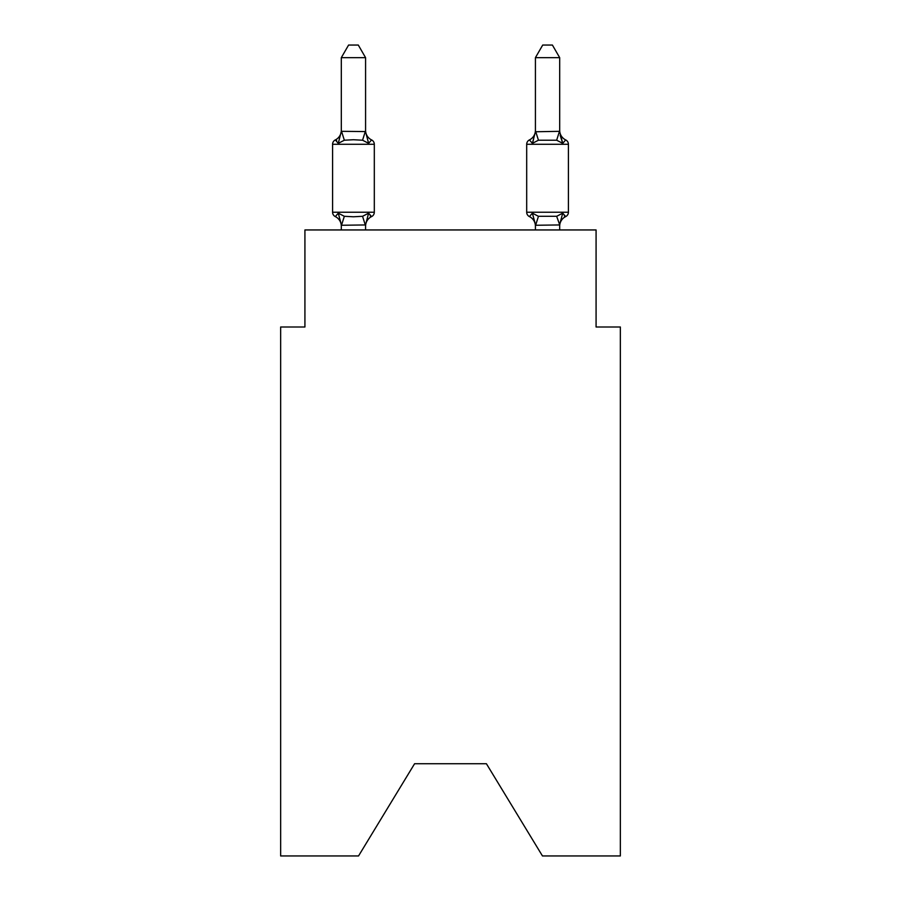 <?xml version="1.0" encoding="UTF-8"?>
<svg xmlns="http://www.w3.org/2000/svg" width="901" height="901" viewBox="0 0 901 901"><rect width="100%" height="100%" fill="white"/><g stroke="black" fill="none" stroke-linecap="round" stroke-linejoin="round"><path stroke-width="1.35" d="M486.416 763.744L542.458 855.95L620.35 855.95L620.35 326.995L596.079 326.995L596.079 229.946L304.921 229.946L304.921 326.995L280.65 326.995L280.65 855.95L358.542 855.95L414.584 763.744L486.416 763.744L414.584 763.744M559.69 130.33A10.677 10.677 0 0 0 565.693 139.925L562.72 143.338L565.693 139.925A4.854 4.854 0 0 1 568.418 144.284L526.691 144.284A4.854 4.854 0 0 1 529.416 139.925A4.854 4.854 0 0 0 526.691 144.284L526.691 212.231A4.854 4.854 0 0 0 529.416 216.589L532.39 213.177L529.416 216.589A4.854 4.854 0 0 1 526.691 212.231A4.854 4.854 0 0 0 529.416 216.589L532.39 213.177L529.416 216.589A4.854 4.854 0 0 1 526.691 212.231A4.854 4.854 0 0 0 529.416 216.589L532.39 213.177L529.416 216.589A4.854 4.854 0 0 1 526.691 212.231A4.854 4.854 0 0 0 529.416 216.589L532.39 213.177L529.416 216.589A4.854 4.854 0 0 1 526.691 212.231A4.854 4.854 0 0 0 529.416 216.589L532.39 213.177L529.416 216.589A4.854 4.854 0 0 1 526.691 212.231A4.854 4.854 0 0 0 529.416 216.589L532.39 213.177L529.416 216.589A4.854 4.854 0 0 1 526.691 212.231A4.854 4.854 0 0 0 529.416 216.589L532.39 213.177L529.416 216.589A4.854 4.854 0 0 1 526.691 212.231A4.854 4.854 0 0 0 529.416 216.589L532.39 213.177L529.416 216.589A4.854 4.854 0 0 1 526.691 212.231A4.854 4.854 0 0 0 529.416 216.589L532.39 213.177L529.416 216.589A4.854 4.854 0 0 1 526.691 212.231A4.854 4.854 0 0 0 529.416 216.589L532.39 213.177L529.416 216.589A4.854 4.854 0 0 1 526.691 212.231A4.854 4.854 0 0 0 529.416 216.589L532.39 213.177L529.416 216.589A4.854 4.854 0 0 1 526.691 212.231A4.854 4.854 0 0 0 529.416 216.589L532.39 213.177L529.416 216.589A4.854 4.854 0 0 1 526.691 212.231A4.854 4.854 0 0 0 529.416 216.589L532.39 213.177L529.416 216.589A4.854 4.854 0 0 1 526.691 212.231A4.854 4.854 0 0 0 529.416 216.589L532.39 213.177L529.416 216.589A4.854 4.854 0 0 1 526.691 212.231A4.854 4.854 0 0 0 529.416 216.589L532.39 213.177L529.416 216.589A4.854 4.854 0 0 1 526.691 212.231A4.854 4.854 0 0 0 529.416 216.589L532.39 213.177L529.416 216.589A4.854 4.854 0 0 1 526.691 212.231A4.854 4.854 0 0 0 529.416 216.589L532.39 213.177L529.416 216.589A4.854 4.854 0 0 1 526.691 212.231A4.854 4.854 0 0 0 529.416 216.589L532.39 213.177L529.416 216.589A4.854 4.854 0 0 1 526.691 212.231A4.854 4.854 0 0 0 529.416 216.589L532.39 213.177L529.416 216.589A4.854 4.854 0 0 1 526.691 212.231A4.854 4.854 0 0 0 529.416 216.589L532.39 213.177L529.416 216.589A4.854 4.854 0 0 1 526.691 212.231A4.854 4.854 0 0 0 529.416 216.589L532.39 213.177L529.416 216.589A4.854 4.854 0 0 1 526.691 212.231A4.854 4.854 0 0 0 529.416 216.589L532.39 213.177L529.416 216.589A4.854 4.854 0 0 1 526.691 212.231A4.854 4.854 0 0 0 529.416 216.589L532.39 213.177L529.416 216.589A4.854 4.854 0 0 1 526.691 212.231A4.854 4.854 0 0 0 529.416 216.589L532.39 213.177L529.416 216.589A4.854 4.854 0 0 1 526.691 212.231A4.854 4.854 0 0 0 529.416 216.589L532.39 213.177L529.416 216.589A4.854 4.854 0 0 1 526.691 212.231A4.854 4.854 0 0 0 529.416 216.589L532.39 213.177L538.449 216.296L556.66 216.296L562.72 213.177L565.693 216.589A4.854 4.854 0 0 0 568.418 212.231A4.854 4.854 0 0 1 565.693 216.589L564.308 215.925L565.693 216.589A4.854 4.854 0 0 0 568.418 212.231A4.854 4.854 0 0 1 565.693 216.589A4.854 4.854 0 0 0 568.418 212.231A4.854 4.854 0 0 1 565.693 216.589L564.308 215.925L565.693 216.589A4.854 4.854 0 0 0 568.418 212.231A4.854 4.854 0 0 1 565.693 216.589A4.854 4.854 0 0 0 568.418 212.231A4.854 4.854 0 0 1 565.693 216.589L564.308 215.925L565.693 216.589A4.854 4.854 0 0 0 568.418 212.231A4.854 4.854 0 0 1 565.693 216.589A4.854 4.854 0 0 0 568.418 212.231A4.854 4.854 0 0 1 565.693 216.589L564.308 215.925L565.693 216.589A4.854 4.854 0 0 0 568.418 212.231A4.854 4.854 0 0 1 565.693 216.589A4.854 4.854 0 0 0 568.418 212.231A4.854 4.854 0 0 1 565.693 216.589L564.308 215.925L565.693 216.589A4.854 4.854 0 0 0 568.418 212.231A4.854 4.854 0 0 1 565.693 216.589A4.854 4.854 0 0 0 568.418 212.231A4.854 4.854 0 0 1 565.693 216.589L564.308 215.925L565.693 216.589A4.854 4.854 0 0 0 568.418 212.231A4.854 4.854 0 0 1 565.693 216.589A4.854 4.854 0 0 0 568.418 212.231A4.854 4.854 0 0 1 565.693 216.589L564.308 215.925L565.693 216.589A4.854 4.854 0 0 0 568.418 212.231A4.854 4.854 0 0 1 565.693 216.589A4.854 4.854 0 0 0 568.418 212.231A4.854 4.854 0 0 1 565.693 216.589L564.308 215.925L565.693 216.589A4.854 4.854 0 0 0 568.418 212.231A4.854 4.854 0 0 1 565.693 216.589A4.854 4.854 0 0 0 568.418 212.231A4.854 4.854 0 0 1 565.693 216.589L564.308 215.925L565.693 216.589A4.854 4.854 0 0 0 568.418 212.231A4.854 4.854 0 0 1 565.693 216.589A4.854 4.854 0 0 0 568.418 212.231A4.854 4.854 0 0 1 565.693 216.589L564.308 215.925L565.693 216.589A4.854 4.854 0 0 0 568.418 212.231A4.854 4.854 0 0 1 565.693 216.589A4.854 4.854 0 0 0 568.418 212.231A4.854 4.854 0 0 1 565.693 216.589L564.308 215.925L565.693 216.589A4.854 4.854 0 0 0 568.418 212.231A4.854 4.854 0 0 1 565.693 216.589A4.854 4.854 0 0 0 568.418 212.231A4.854 4.854 0 0 1 565.693 216.589L564.308 215.925L565.693 216.589A4.854 4.854 0 0 0 568.418 212.231A4.854 4.854 0 0 1 565.693 216.589A4.854 4.854 0 0 0 568.418 212.231A4.854 4.854 0 0 1 565.693 216.589L564.308 215.925M535.419 131.76L559.69 131.321L559.69 57.664L535.419 57.664L535.419 131.76L532.39 143.338L529.416 139.925L532.39 143.338L529.416 139.925L532.39 143.338L529.416 139.925L532.39 143.338L529.416 139.925L532.39 143.338L529.416 139.925L532.39 143.338L529.416 139.925L532.39 143.338L529.416 139.925L532.39 143.338L529.416 139.925L532.39 143.338L529.416 139.925L532.39 143.338L529.416 139.925L532.39 143.338L529.416 139.925L532.39 143.338L529.416 139.925L532.39 143.338L529.416 139.925L532.39 143.338L529.416 139.925L532.39 143.338L529.416 139.925L532.39 143.338L529.416 139.925L532.39 143.338L529.416 139.925L532.39 143.338L529.416 139.925L532.39 143.338L529.416 139.925L532.39 143.338L529.416 139.925L532.39 143.338L529.416 139.925L532.39 143.338L529.416 139.925L532.39 143.338L529.416 139.925L532.39 143.338L529.416 139.925L532.39 143.338L529.416 139.925L532.39 143.338L529.416 139.925L532.39 143.338L533.527 139.497L532.39 143.338L533.527 139.497L532.39 143.338L533.527 139.497L532.39 143.338L533.527 139.497L532.39 143.338L533.527 139.497L532.39 143.338L533.527 139.497L532.39 143.338L533.527 139.497L532.39 143.338L533.527 139.497L532.39 143.338L533.527 139.497L532.39 143.338L533.527 139.497L532.39 143.338L533.527 139.497L532.39 143.338L533.527 139.497L532.39 143.338L533.527 139.497L532.39 143.338L538.449 140.218L535.622 131.264M559.69 224.946L535.622 225.261L532.39 213.177L529.416 216.589A4.854 4.854 0 0 1 526.691 212.231L568.418 212.231A4.854 4.854 0 0 1 565.693 216.589A4.854 4.854 0 0 0 568.418 212.231L568.418 144.284M559.69 226.196L559.69 226.196A10.677 10.677 0 0 1 565.693 216.589L562.72 213.177L565.693 216.589M535.419 226.196L535.419 226.196A10.677 10.677 0 0 0 529.416 216.589M559.69 131.76L562.72 143.338L560.185 135.409L562.72 143.338L560.185 135.409L562.72 143.338L560.185 135.409L562.72 143.338L560.185 135.409L562.72 143.338L560.185 135.409L562.72 143.338L560.185 135.409L562.72 143.338L560.185 135.409L562.72 143.338L560.185 135.409L562.72 143.338L560.185 135.409L562.72 143.338L560.185 135.409L562.72 143.338L560.185 135.409L562.72 143.338L560.185 135.409L562.72 143.338L560.185 135.409L562.72 143.338L556.66 140.218L538.449 140.218M535.419 130.33L535.419 130.33A10.677 10.677 0 0 1 529.416 139.925A4.854 4.854 0 0 0 526.691 144.284A4.854 4.854 0 0 1 529.416 139.925A4.854 4.854 0 0 0 526.691 144.284A4.854 4.854 0 0 1 529.416 139.925A4.854 4.854 0 0 0 526.691 144.284A4.854 4.854 0 0 1 529.416 139.925A4.854 4.854 0 0 0 526.691 144.284A4.854 4.854 0 0 1 529.416 139.925A4.854 4.854 0 0 0 526.691 144.284A4.854 4.854 0 0 1 529.416 139.925A4.854 4.854 0 0 0 526.691 144.284A4.854 4.854 0 0 1 529.416 139.925A4.854 4.854 0 0 0 526.691 144.284A4.854 4.854 0 0 1 529.416 139.925A4.854 4.854 0 0 0 526.691 144.284A4.854 4.854 0 0 1 529.416 139.925A4.854 4.854 0 0 0 526.691 144.284A4.854 4.854 0 0 1 529.416 139.925A4.854 4.854 0 0 0 526.691 144.284A4.854 4.854 0 0 1 529.416 139.925A4.854 4.854 0 0 0 526.691 144.284A4.854 4.854 0 0 1 529.416 139.925A4.854 4.854 0 0 0 526.691 144.284A4.854 4.854 0 0 1 529.416 139.925A4.854 4.854 0 0 0 526.691 144.284M365.581 224.946L341.513 225.261L338.28 213.177L335.307 216.589A4.854 4.854 0 0 1 332.582 212.231A4.854 4.854 0 0 0 335.307 216.589L338.28 213.177L335.307 216.589A4.854 4.854 0 0 1 332.582 212.231A4.854 4.854 0 0 0 335.307 216.589L338.28 213.177L335.307 216.589A4.854 4.854 0 0 1 332.582 212.231A4.854 4.854 0 0 0 335.307 216.589L338.28 213.177L335.307 216.589A4.854 4.854 0 0 1 332.582 212.231A4.854 4.854 0 0 0 335.307 216.589L338.28 213.177L335.307 216.589A4.854 4.854 0 0 1 332.582 212.231A4.854 4.854 0 0 0 335.307 216.589L338.28 213.177L335.307 216.589A4.854 4.854 0 0 1 332.582 212.231A4.854 4.854 0 0 0 335.307 216.589L338.28 213.177L335.307 216.589A4.854 4.854 0 0 1 332.582 212.231A4.854 4.854 0 0 0 335.307 216.589L338.28 213.177L335.307 216.589A4.854 4.854 0 0 1 332.582 212.231A4.854 4.854 0 0 0 335.307 216.589L338.28 213.177L335.307 216.589A4.854 4.854 0 0 1 332.582 212.231A4.854 4.854 0 0 0 335.307 216.589L338.28 213.177L335.307 216.589A4.854 4.854 0 0 1 332.582 212.231A4.854 4.854 0 0 0 335.307 216.589L338.28 213.177L335.307 216.589A4.854 4.854 0 0 1 332.582 212.231A4.854 4.854 0 0 0 335.307 216.589L338.28 213.177L335.307 216.589A4.854 4.854 0 0 1 332.582 212.231A4.854 4.854 0 0 0 335.307 216.589L338.28 213.177L335.307 216.589A4.854 4.854 0 0 1 332.582 212.231A4.854 4.854 0 0 0 335.307 216.589L338.28 213.177L335.307 216.589A4.854 4.854 0 0 1 332.582 212.231A4.854 4.854 0 0 0 335.307 216.589L338.28 213.177L335.307 216.589A4.854 4.854 0 0 1 332.582 212.231A4.854 4.854 0 0 0 335.307 216.589L338.28 213.177L335.307 216.589A4.854 4.854 0 0 1 332.582 212.231A4.854 4.854 0 0 0 335.307 216.589L338.28 213.177L335.307 216.589A4.854 4.854 0 0 1 332.582 212.231A4.854 4.854 0 0 0 335.307 216.589L338.28 213.177L335.307 216.589A4.854 4.854 0 0 1 332.582 212.231A4.854 4.854 0 0 0 335.307 216.589L338.28 213.177L335.307 216.589A4.854 4.854 0 0 1 332.582 212.231A4.854 4.854 0 0 0 335.307 216.589L338.28 213.177L335.307 216.589A4.854 4.854 0 0 1 332.582 212.231A4.854 4.854 0 0 0 335.307 216.589L338.28 213.177L335.307 216.589A4.854 4.854 0 0 1 332.582 212.231A4.854 4.854 0 0 0 335.307 216.589L338.28 213.177L335.307 216.589A4.854 4.854 0 0 1 332.582 212.231A4.854 4.854 0 0 0 335.307 216.589L338.28 213.177L335.307 216.589A4.854 4.854 0 0 1 332.582 212.231A4.854 4.854 0 0 0 335.307 216.589L338.28 213.177L335.307 216.589A4.854 4.854 0 0 1 332.582 212.231A4.854 4.854 0 0 0 335.307 216.589L338.28 213.177L335.307 216.589A4.854 4.854 0 0 1 332.582 212.231A4.854 4.854 0 0 0 335.307 216.589L338.28 213.177L335.307 216.589A4.854 4.854 0 0 1 332.582 212.231A4.854 4.854 0 0 0 335.307 216.589L338.28 213.177L344.34 216.296L353.44 216.781L362.551 216.296L368.61 213.177L371.584 216.589A4.854 4.854 0 0 0 374.309 212.231A4.854 4.854 0 0 1 371.584 216.589L370.198 215.925L371.584 216.589A4.854 4.854 0 0 0 374.309 212.231A4.854 4.854 0 0 1 371.584 216.589L370.198 215.925L371.584 216.589A4.854 4.854 0 0 0 374.309 212.231A4.854 4.854 0 0 1 371.584 216.589L370.198 215.925L371.584 216.589A4.854 4.854 0 0 0 374.309 212.231A4.854 4.854 0 0 1 371.584 216.589L370.198 215.925L371.584 216.589A4.854 4.854 0 0 0 374.309 212.231A4.854 4.854 0 0 1 371.584 216.589L370.198 215.925L371.584 216.589A4.854 4.854 0 0 0 374.309 212.231A4.854 4.854 0 0 1 371.584 216.589L370.198 215.925L371.584 216.589A4.854 4.854 0 0 0 374.309 212.231A4.854 4.854 0 0 1 371.584 216.589L370.198 215.925L371.584 216.589A4.854 4.854 0 0 0 374.309 212.231A4.854 4.854 0 0 1 371.584 216.589L370.198 215.925L371.584 216.589A4.854 4.854 0 0 0 374.309 212.231A4.854 4.854 0 0 1 371.584 216.589L370.198 215.925L371.584 216.589A4.854 4.854 0 0 0 374.309 212.231A4.854 4.854 0 0 1 371.584 216.589L370.198 215.925L371.584 216.589A4.854 4.854 0 0 0 374.309 212.231A4.854 4.854 0 0 1 371.584 216.589L370.198 215.925L371.584 216.589A4.854 4.854 0 0 0 374.309 212.231A4.854 4.854 0 0 1 371.584 216.589L370.198 215.925L371.584 216.589A4.854 4.854 0 0 0 374.309 212.231L374.309 144.284A4.854 4.854 0 0 0 371.584 139.925L368.61 143.338L371.584 139.925A4.854 4.854 0 0 1 374.309 144.284A4.854 4.854 0 0 0 371.584 139.925A4.854 4.854 0 0 1 374.309 144.284A4.854 4.854 0 0 0 371.584 139.925A4.854 4.854 0 0 1 374.309 144.284A4.854 4.854 0 0 0 371.584 139.925A4.854 4.854 0 0 1 374.309 144.284A4.854 4.854 0 0 0 371.584 139.925A4.854 4.854 0 0 1 374.309 144.284A4.854 4.854 0 0 0 371.584 139.925L368.61 143.338L371.584 139.925A4.854 4.854 0 0 1 374.309 144.284A4.854 4.854 0 0 0 371.584 139.925L368.61 143.338L371.584 139.925A4.854 4.854 0 0 1 374.309 144.284A4.854 4.854 0 0 0 371.584 139.925L368.61 143.338L371.584 139.925A4.854 4.854 0 0 1 374.309 144.284A4.854 4.854 0 0 0 371.584 139.925L368.61 143.338L371.584 139.925A4.854 4.854 0 0 1 374.309 144.284A4.854 4.854 0 0 0 371.584 139.925L368.61 143.338L371.584 139.925A4.854 4.854 0 0 1 374.309 144.284A4.854 4.854 0 0 0 371.584 139.925L368.61 143.338L371.584 139.925A4.854 4.854 0 0 1 374.309 144.284A4.854 4.854 0 0 0 371.584 139.925L368.61 143.338L371.584 139.925A4.854 4.854 0 0 1 374.309 144.284A4.854 4.854 0 0 0 371.584 139.925L368.61 143.338L371.584 139.925A4.854 4.854 0 0 1 374.309 144.284L332.582 144.284A4.854 4.854 0 0 1 335.307 139.925L336.692 140.59M365.581 57.664L341.31 57.664L348.597 45.05L358.294 45.05L365.581 57.664L365.581 131.76L368.61 143.338L362.551 140.218L353.44 139.734L344.34 140.218L338.28 143.338L335.307 139.925A10.677 10.677 0 0 0 341.31 130.33M338.28 143.338L335.307 139.925L338.28 143.338L335.307 139.925L338.28 143.338L335.307 139.925L338.28 143.338L335.307 139.925L338.28 143.338L335.307 139.925L338.28 143.338L335.307 139.925L338.28 143.338L335.307 139.925L338.28 143.338L335.307 139.925L338.28 143.338L335.307 139.925L338.28 143.338L335.307 139.925L338.28 143.338L335.307 139.925L338.28 143.338L335.307 139.925L338.28 143.338L341.31 131.321L365.581 131.569M341.31 224.754L341.31 229.946M365.581 224.754L368.61 213.177L371.584 216.589L370.198 215.925M365.581 130.33L365.581 130.33A10.677 10.677 0 0 0 371.584 139.925L368.61 143.338M341.31 131.76L341.31 57.664M368.61 213.177L371.584 216.589A4.854 4.854 0 0 0 374.309 212.231L332.582 212.231L332.582 144.284M559.69 229.946L559.69 224.754L556.66 216.296M535.419 229.946L535.419 224.754M562.72 213.177L559.487 225.261M365.581 229.946L365.581 225.194M341.31 226.196A10.677 10.677 0 0 0 335.307 216.589M371.584 216.589A10.677 10.677 0 0 0 365.581 226.196M535.419 57.664L542.706 45.05L552.403 45.05L559.69 57.664M344.34 216.296L341.513 225.261M362.551 216.296L365.378 225.261M341.513 131.264L344.34 140.218M365.378 131.264L362.551 140.218M535.622 225.261L538.449 216.296M556.66 140.218L559.487 131.264"/></g></svg>

